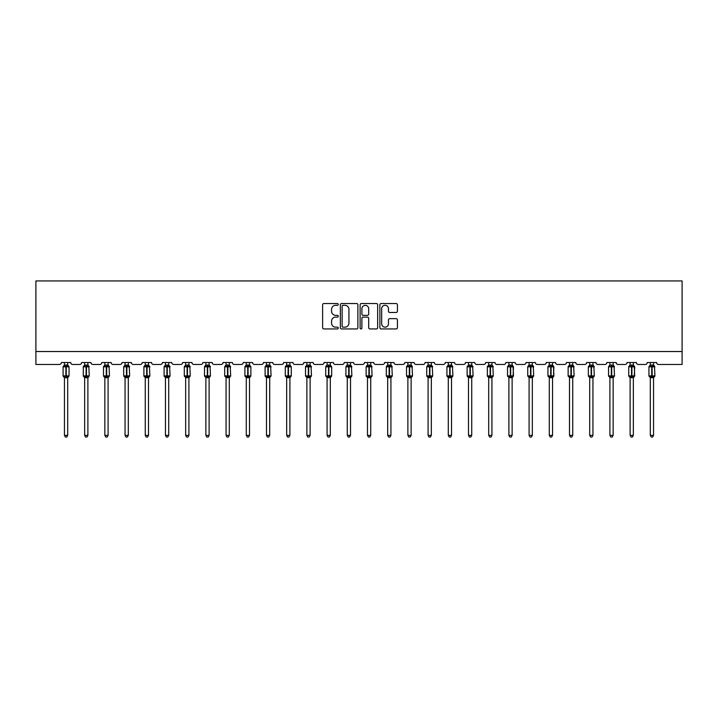 <?xml version="1.0" encoding="UTF-8"?>
<svg xmlns="http://www.w3.org/2000/svg" width="718" height="718" viewBox="0 0 718 718"><rect width="100%" height="100%" fill="white"/><g stroke="black" fill="none" stroke-linecap="round" stroke-linejoin="round"><path stroke-width="1.08" d="M338.277 304.414A0.889 0.889 0 0 0 337.388 303.526L323.89 303.526A1.274 1.274 0 0 0 322.615 304.791L322.615 327.677A1.274 1.274 0 0 0 323.89 328.943L337.388 328.943A0.889 0.889 0 0 0 338.277 328.054A0.889 0.889 0 0 0 337.388 327.166L335.647 327.166A4.066 4.066 0 0 1 331.572 323.1L331.572 321.188A4.066 4.066 0 0 1 335.647 317.123L337.388 317.123A0.889 0.889 0 0 0 338.277 316.234A0.889 0.889 0 0 0 337.388 315.346L335.647 315.346A4.066 4.066 0 0 1 331.572 311.28L331.572 309.368A4.066 4.066 0 0 1 335.647 305.303L337.388 305.303A0.889 0.889 0 0 0 338.277 304.414M396.148 312.483A1.274 1.274 0 0 0 397.422 311.208L397.422 304.791A1.274 1.274 0 0 0 396.148 303.526L381.15 303.526A1.274 1.274 0 0 0 379.876 304.791L379.876 327.677A1.274 1.274 0 0 0 381.15 328.943L396.148 328.943A1.274 1.274 0 0 0 397.422 327.677L397.422 319.923A1.274 1.274 0 0 0 396.148 318.648L389.73 318.648A1.274 1.274 0 0 0 388.456 319.923L388.456 323.764A3.402 3.402 0 0 1 385.054 327.166A3.402 3.402 0 0 1 381.662 323.764L381.662 308.704A3.402 3.402 0 0 1 385.054 305.303A3.402 3.402 0 0 1 388.456 308.704L388.456 311.208A1.274 1.274 0 0 0 389.73 312.483L396.148 312.483M682.1 351.524L682.1 280.944L35.9 280.944L35.9 364.475L59.468 364.475A1.939 1.939 0 0 0 61.407 362.527L70.732 362.527A1.939 1.939 0 0 0 72.68 364.475L79.671 364.475A1.939 1.939 0 0 0 81.61 362.527L90.935 362.527A1.939 1.939 0 0 0 92.882 364.475L99.874 364.475A1.939 1.939 0 0 0 101.812 362.527L111.137 362.527A1.939 1.939 0 0 0 113.085 364.475L120.077 364.475A1.939 1.939 0 0 0 122.015 362.527L131.34 362.527A1.939 1.939 0 0 0 133.288 364.475L140.279 364.475A1.939 1.939 0 0 0 142.218 362.527L151.543 362.527A1.939 1.939 0 0 0 153.481 364.475L160.482 364.475A1.939 1.939 0 0 0 162.421 362.527L171.746 362.527A1.939 1.939 0 0 0 173.684 364.475L180.676 364.475A1.939 1.939 0 0 0 182.623 362.527L191.948 362.527A1.939 1.939 0 0 0 193.887 364.475L200.878 364.475A1.939 1.939 0 0 0 202.826 362.527L212.151 362.527A1.939 1.939 0 0 0 214.09 364.475L221.081 364.475A1.939 1.939 0 0 0 223.029 362.527L232.354 362.527A1.939 1.939 0 0 0 234.292 364.475L241.284 364.475A1.939 1.939 0 0 0 243.231 362.527L252.548 362.527A1.939 1.939 0 0 0 254.495 364.475L261.487 364.475A1.939 1.939 0 0 0 263.434 362.527L272.75 362.527A1.939 1.939 0 0 0 274.698 364.475L281.689 364.475A1.939 1.939 0 0 0 283.628 362.527L292.953 362.527A1.939 1.939 0 0 0 294.901 364.475L301.892 364.475A1.939 1.939 0 0 0 303.831 362.527L313.156 362.527A1.939 1.939 0 0 0 315.103 364.475L322.095 364.475A1.939 1.939 0 0 0 324.033 362.527L333.358 362.527A1.939 1.939 0 0 0 335.306 364.475L342.298 364.475A1.939 1.939 0 0 0 344.236 362.527L353.561 362.527A1.939 1.939 0 0 0 355.5 364.475L362.5 364.475A1.939 1.939 0 0 0 364.439 362.527L373.764 362.527A1.939 1.939 0 0 0 375.702 364.475L382.694 364.475A1.939 1.939 0 0 0 384.642 362.527L393.967 362.527A1.939 1.939 0 0 0 395.905 364.475L402.897 364.475A1.939 1.939 0 0 0 404.844 362.527L414.169 362.527A1.939 1.939 0 0 0 416.108 364.475L423.099 364.475A1.939 1.939 0 0 0 425.047 362.527L434.372 362.527A1.939 1.939 0 0 0 436.311 364.475L443.302 364.475A1.939 1.939 0 0 0 445.25 362.527L454.566 362.527A1.939 1.939 0 0 0 456.513 364.475L463.505 364.475A1.939 1.939 0 0 0 465.452 362.527L474.769 362.527A1.939 1.939 0 0 0 476.716 364.475L483.708 364.475A1.939 1.939 0 0 0 485.646 362.527L494.971 362.527A1.939 1.939 0 0 0 496.919 364.475L503.91 364.475A1.939 1.939 0 0 0 505.849 362.527L515.174 362.527A1.939 1.939 0 0 0 517.122 364.475L524.113 364.475A1.939 1.939 0 0 0 526.052 362.527L535.377 362.527A1.939 1.939 0 0 0 537.324 364.475L544.316 364.475A1.939 1.939 0 0 0 546.254 362.527L555.579 362.527A1.939 1.939 0 0 0 557.518 364.475L564.519 364.475A1.939 1.939 0 0 0 566.457 362.527L575.782 362.527A1.939 1.939 0 0 0 577.721 364.475L584.712 364.475A1.939 1.939 0 0 0 586.66 362.527L595.985 362.527A1.939 1.939 0 0 0 597.923 364.475L604.915 364.475A1.939 1.939 0 0 0 606.863 362.527L616.188 362.527A1.939 1.939 0 0 0 618.126 364.475L625.118 364.475A1.939 1.939 0 0 0 627.065 362.527L636.39 362.527A1.939 1.939 0 0 0 638.329 364.475L645.32 364.475A1.939 1.939 0 0 0 647.268 362.527L656.593 362.527A1.939 1.939 0 0 0 658.532 364.475L682.1 364.475L682.1 351.524L35.9 351.524M357.887 304.791A1.274 1.274 0 0 0 356.613 303.526L341.615 303.526A1.274 1.274 0 0 0 340.35 304.791L340.35 327.677A1.274 1.274 0 0 0 341.615 328.943L356.613 328.943A1.274 1.274 0 0 0 357.887 327.677L357.887 304.791M361.387 303.526L376.385 303.526A1.274 1.274 0 0 1 377.65 304.791L377.65 327.677A1.274 1.274 0 0 1 376.385 328.943L369.967 328.943A1.274 1.274 0 0 1 368.693 327.677L368.693 318.397A1.274 1.274 0 0 0 367.419 317.123L363.164 317.123A1.274 1.274 0 0 0 361.89 318.397L361.89 328.054A0.889 0.889 0 0 1 361.001 328.943A0.889 0.889 0 0 1 360.113 328.054L360.113 304.791A1.274 1.274 0 0 1 361.387 303.526M343.016 305.303A0.889 0.889 0 0 0 342.127 306.191L342.127 326.277A0.889 0.889 0 0 0 343.016 327.166L344.855 327.166A4.066 4.066 0 0 0 348.93 323.1L348.93 309.368A4.066 4.066 0 0 0 344.855 305.303L343.016 305.303M368.693 308.767A3.402 3.402 0 0 0 365.291 305.365A3.402 3.402 0 0 0 361.89 308.767L361.89 314.071A1.274 1.274 0 0 0 363.164 315.346L367.419 315.346A1.274 1.274 0 0 0 368.693 314.071L368.693 308.767M67.689 362.527L67.689 365.103A1.427 1.355 180 0 0 68.443 366.288L63.983 366.71L63.516 366.225A0.646 0.646 0 0 0 63.094 366.835L63.094 375.9A0.646 0.646 0 0 0 63.516 376.51L63.983 376.026L68.443 376.447A1.427 1.355 -0 0 0 67.689 377.641L64.458 377.641A1.427 1.355 -0 0 0 63.705 376.447L63.705 376.447M64.458 362.527L64.449 365.166L65.877 364.968L65.877 375.9L69.054 375.9L69.054 366.835L63.094 366.835L63.094 375.9L65.877 375.9L65.877 377.767M67.689 377.632L67.689 435.368L64.458 435.368L64.458 377.632M65.877 364.968L67.689 365.094M63.094 366.835L64.458 364.888L63.705 366.288A1.427 1.355 180 0 0 64.458 365.094M63.983 366.71L64.449 365.166M67.689 365.166L68.165 366.71M63.983 376.026L64.449 377.569M68.165 376.026L67.689 377.569M67.689 435.368L66.72 437.056L65.428 437.056L64.458 435.368M69.054 366.835L68.623 366.225A0.646 0.646 0 0 1 68.811 366.333M67.689 377.847L69.054 375.9A0.646 0.646 0 0 1 69.018 376.115M87.892 362.527L87.892 365.094A1.427 1.355 180 0 0 88.646 366.288L84.185 366.71L83.719 366.225A0.646 0.646 0 0 0 83.297 366.835L83.297 375.9A0.646 0.646 0 0 0 83.719 376.51L83.297 375.9L89.256 375.9L88.826 366.225A0.646 0.646 0 0 1 89.014 366.333M87.892 377.847L89.256 375.9A0.646 0.646 0 0 1 89.22 376.115M84.652 377.641L84.652 377.641A1.427 1.355 -0 0 0 83.907 376.447L88.646 376.447A1.427 1.355 -0 0 0 87.892 377.641L84.652 377.569L84.652 435.368L87.892 435.368L87.892 377.632M108.095 362.527L108.095 365.094A1.427 1.355 180 0 0 108.84 366.288L104.388 366.71L103.922 366.225A0.646 0.646 0 0 0 103.5 366.835L103.5 375.9A0.646 0.646 0 0 0 103.922 376.51L103.5 375.9L109.459 375.9L109.028 366.225A0.646 0.646 0 0 1 109.217 366.333M108.095 377.847L109.459 375.9A0.646 0.646 0 0 1 109.423 376.115M104.855 377.641L104.855 377.641A1.427 1.355 -0 0 0 104.11 376.447L108.84 376.447A1.427 1.355 -0 0 0 108.095 377.641L104.855 377.569L104.855 435.368L108.095 435.368L108.095 377.632M128.298 362.527L128.298 365.094A1.427 1.355 180 0 0 129.043 366.288L124.591 366.71L124.124 366.225A0.646 0.646 0 0 0 123.702 366.835L123.702 375.9A0.646 0.646 0 0 0 124.124 376.51L123.702 375.9L129.653 375.9L129.231 366.225A0.646 0.646 0 0 1 129.419 366.333M128.298 377.847L129.653 375.9A0.646 0.646 0 0 1 129.626 376.115M125.058 377.641L125.058 377.641A1.427 1.355 -0 0 0 124.313 376.447L129.043 376.447A1.427 1.355 -0 0 0 128.298 377.641L125.058 377.569L125.058 435.368L128.298 435.368L128.298 377.632M148.5 362.527L148.5 365.094A1.427 1.355 180 0 0 149.245 366.288L144.794 366.71L144.327 366.225A0.646 0.646 0 0 0 143.905 366.835L143.905 375.9A0.646 0.646 0 0 0 144.327 376.51L143.905 375.9L149.856 375.9L149.434 366.225A0.646 0.646 0 0 1 149.622 366.333M148.5 377.847L149.856 375.9A0.646 0.646 0 0 1 149.82 376.115M145.26 377.641L145.26 377.641A1.427 1.355 -0 0 0 144.515 376.447L149.245 376.447A1.427 1.355 -0 0 0 148.5 377.641L145.26 377.569L145.26 435.368L148.5 435.368L148.5 377.632M84.652 377.847L83.907 376.447M84.652 362.527L84.652 365.166L87.892 365.103M86.079 364.968L86.079 366.835L83.297 366.835L83.907 366.288A1.427 1.355 180 0 0 84.652 365.094M84.185 366.71L84.652 365.166M87.892 365.166L88.368 366.71M84.185 376.026L84.652 377.569M88.368 376.026L87.892 377.569M87.892 435.368L86.923 437.056L85.63 437.056L84.652 435.368M104.855 377.847L104.11 376.447M104.855 362.527L104.855 365.166L108.095 365.103M106.282 364.968L106.282 366.835L103.5 366.835L104.11 366.288A1.427 1.355 180 0 0 104.855 365.094M104.388 366.71L104.855 365.166M108.095 365.166L108.562 366.71M104.388 376.026L104.855 377.569M108.562 376.026L108.095 377.569M108.095 435.368L107.126 437.056L105.833 437.056L104.855 435.368M125.058 377.847L124.313 376.447M125.058 362.527L125.058 365.166L128.298 365.103M126.485 364.968L126.485 366.835L123.702 366.835L124.313 366.288A1.427 1.355 180 0 0 125.058 365.094M124.591 366.71L125.058 365.166M128.298 365.166L128.764 366.71M124.591 376.026L125.058 377.569M128.764 376.026L128.298 377.569M128.298 435.368L127.328 437.056L126.036 437.056L125.058 435.368M145.26 377.847L144.515 376.447M145.26 362.527L145.26 365.166L148.5 365.103M146.687 364.968L146.687 366.835L143.905 366.835L144.515 366.288A1.427 1.355 180 0 0 145.26 365.094M144.794 366.71L145.26 365.166M148.5 365.166L148.967 366.71M144.794 376.026L145.26 377.569M148.967 376.026L148.5 377.569M148.5 435.368L147.531 437.056L146.23 437.056L145.26 435.368M168.703 362.527L168.703 365.094A1.427 1.355 180 0 0 169.448 366.288L164.996 366.71L164.53 366.225A0.646 0.646 0 0 0 164.108 366.835L164.108 375.9A0.646 0.646 0 0 0 164.53 376.51L164.108 375.9L170.058 375.9L169.636 366.225A0.646 0.646 0 0 1 169.825 366.333M168.703 377.847L170.058 375.9A0.646 0.646 0 0 1 170.022 376.115M165.463 377.641L165.463 377.641A1.427 1.355 -0 0 0 164.718 376.447L169.448 376.447A1.427 1.355 -0 0 0 168.703 377.641L165.463 377.569L165.463 435.368L168.703 435.368L168.703 377.632M165.463 377.847L164.718 376.447M165.463 362.527L165.463 365.166L168.703 365.103M166.89 364.968L166.89 366.835L164.108 366.835L164.718 366.288A1.427 1.355 180 0 0 165.463 365.094M164.996 366.71L165.463 365.166M168.703 365.166L169.17 366.71M164.996 376.026L165.463 377.569M169.17 376.026L168.703 377.569M168.703 435.368L167.725 437.056L166.432 437.056L165.463 435.368M188.906 362.527L188.906 365.094A1.427 1.355 180 0 0 189.651 366.288L185.199 366.71L184.732 366.225A0.646 0.646 0 0 0 184.302 366.835L184.302 375.9A0.646 0.646 0 0 0 184.732 376.51L184.302 375.9L190.261 375.9L189.839 366.225A0.646 0.646 0 0 1 190.028 366.333M188.906 377.847L190.261 375.9A0.646 0.646 0 0 1 190.225 376.115M185.666 377.641L185.666 377.641A1.427 1.355 -0 0 0 184.921 376.447L189.651 376.447A1.427 1.355 -0 0 0 188.906 377.641L185.666 377.569L185.666 435.368L188.906 435.368L188.906 377.632M185.666 377.847L184.921 376.447M185.666 362.527L185.666 365.166L188.906 365.103M187.093 364.968L187.093 366.835L184.302 366.835L184.921 366.288A1.427 1.355 180 0 0 185.666 365.094M185.199 366.71L185.666 365.166M188.906 365.166L189.373 366.71M185.199 376.026L185.666 377.569M189.373 376.026L188.906 377.569M188.906 435.368L187.928 437.056L186.635 437.056L185.666 435.368M209.109 362.527L209.109 365.094A1.427 1.355 180 0 0 209.853 366.288L205.402 366.71L204.935 366.225A0.646 0.646 0 0 0 204.504 366.835L204.504 375.9A0.646 0.646 0 0 0 204.935 376.51L204.504 375.9L210.464 375.9L210.042 366.225A0.646 0.646 0 0 1 210.23 366.333M209.109 377.847L210.464 375.9A0.646 0.646 0 0 1 210.428 376.115M205.869 377.641L205.869 377.641A1.427 1.355 -0 0 0 205.124 376.447L209.853 376.447A1.427 1.355 -0 0 0 209.109 377.641L205.869 377.569L205.869 435.368L209.109 435.368L209.109 377.632M205.869 377.847L205.124 376.447M205.869 362.527L205.869 365.166L209.109 365.103M207.296 364.968L207.296 366.835L204.504 366.835L205.124 366.288A1.427 1.355 180 0 0 205.869 365.094M205.402 366.71L205.869 365.166M209.109 365.166L209.575 366.71M205.402 376.026L205.869 377.569L205.402 376.026M209.575 376.026L209.109 377.569M209.109 435.368L208.13 437.056L206.838 437.056L205.869 435.368M229.302 362.527L229.302 365.094A1.427 1.355 180 0 0 230.056 366.288L225.596 366.71L225.138 366.225A0.646 0.646 0 0 0 224.707 366.835L224.707 375.9A0.646 0.646 0 0 0 225.138 376.51L224.707 375.9L230.666 375.9L230.245 366.225A0.646 0.646 0 0 1 230.424 366.333M229.302 377.847L230.666 375.9A0.646 0.646 0 0 1 230.631 376.115M226.071 377.641L226.071 377.641A1.427 1.355 -0 0 0 225.317 376.447L230.056 376.447A1.427 1.355 -0 0 0 229.302 377.641L226.071 377.569L226.071 435.368L229.302 435.368L229.302 377.632M226.071 377.847L225.317 376.447M226.071 362.527L226.071 365.166L229.302 365.103M227.489 364.968L227.489 366.835L224.707 366.835L225.317 366.288A1.427 1.355 180 0 0 226.071 365.094M225.596 366.71L226.071 365.166M229.311 365.166L229.778 366.71M225.596 376.026L226.071 377.569L225.596 376.026M229.778 376.026L229.311 377.569M229.302 435.368L228.333 437.056L227.041 437.056L226.071 435.368M249.505 362.527L249.505 365.094A1.427 1.355 180 0 0 250.259 366.288L245.798 366.71L245.341 366.225A0.646 0.646 0 0 0 244.91 366.835L244.91 375.9A0.646 0.646 0 0 0 245.341 376.51L244.91 375.9L250.869 375.9L250.869 366.835L249.505 364.888L250.447 366.225A0.646 0.646 0 0 1 250.627 366.333M249.505 377.847L250.869 375.9A0.646 0.646 0 0 1 250.833 376.115M246.274 377.641L246.274 377.641A1.427 1.355 -0 0 0 245.52 376.447L250.259 376.447A1.427 1.355 -0 0 0 249.505 377.641L246.274 377.569L246.274 435.368L249.505 435.368L249.505 377.632M246.274 377.847L245.52 376.447M246.274 362.527L246.274 365.166L249.505 365.103M247.692 364.968L247.692 366.835L244.91 366.835L245.52 366.288A1.427 1.355 180 0 0 246.274 365.094M245.798 366.71L246.274 365.166M249.514 365.166L249.981 366.71M245.798 376.026L246.274 377.569L245.798 376.026M249.981 376.026L249.514 377.569M249.505 435.368L248.536 437.056L247.243 437.056L246.274 435.368M269.708 362.527L269.708 365.094A1.427 1.355 180 0 0 270.462 366.288L266.001 366.71L265.534 366.225A0.646 0.646 0 0 0 265.113 366.835L265.113 375.9A0.646 0.646 0 0 0 265.534 376.51L265.113 375.9L271.072 375.9L270.641 366.225A0.646 0.646 0 0 1 270.83 366.333M269.708 377.847L271.072 375.9A0.646 0.646 0 0 1 271.036 376.115M266.477 377.641L266.477 377.641A1.427 1.355 -0 0 0 265.723 376.447L270.462 376.447A1.427 1.355 -0 0 0 269.708 377.641L266.468 377.569L266.477 435.368L269.708 435.368L269.708 377.632M266.477 377.847L265.723 376.447M266.477 362.527L266.468 365.166L269.708 365.103M267.895 364.968L267.895 366.835L265.113 366.835L265.723 366.288A1.427 1.355 180 0 0 266.477 365.094M266.001 366.71L266.468 365.166M269.708 365.166L270.183 366.71M266.001 376.026L266.468 377.569L266.001 376.026M270.183 376.026L269.708 377.569M269.708 435.368L268.738 437.056L267.446 437.056L266.477 435.368M289.91 362.527L289.91 365.094A1.427 1.355 180 0 0 290.664 366.288L286.204 366.71L285.737 366.225A0.646 0.646 0 0 0 285.315 366.835L285.315 375.9A0.646 0.646 0 0 0 285.737 376.51L285.315 375.9L291.275 375.9L291.275 366.835L289.91 364.888L290.844 366.225A0.646 0.646 0 0 1 291.032 366.333M289.91 377.847L291.275 375.9A0.646 0.646 0 0 1 291.239 376.115M286.67 377.641L286.67 377.641A1.427 1.355 -0 0 0 285.926 376.447L290.664 376.447A1.427 1.355 -0 0 0 289.91 377.641L286.67 377.569L286.67 435.368L289.91 435.368L289.91 377.632M286.67 377.847L285.926 376.447M286.67 362.527L286.67 365.166L289.91 365.103M288.097 364.968L288.097 366.835L285.315 366.835L285.926 366.288A1.427 1.355 180 0 0 286.67 365.094M286.204 366.71L286.67 365.166M289.91 365.166L290.386 366.71M286.204 376.026L286.67 377.569L286.204 376.026M290.386 376.026L289.91 377.569M289.91 435.368L288.941 437.056L287.649 437.056L286.67 435.368M310.113 362.527L310.113 365.094A1.427 1.355 180 0 0 310.858 366.288L306.406 366.71L305.94 366.225A0.646 0.646 0 0 0 305.518 366.835L305.518 375.9A0.646 0.646 0 0 0 305.94 376.51L305.518 375.9L311.477 375.9L311.047 366.225A0.646 0.646 0 0 1 311.235 366.333M310.113 377.847L311.477 375.9A0.646 0.646 0 0 1 311.441 376.115M306.873 377.641L306.873 377.641A1.427 1.355 -0 0 0 306.128 376.447L310.858 376.447A1.427 1.355 -0 0 0 310.113 377.641L306.873 377.569L306.873 435.368L310.113 435.368L310.113 377.632M306.873 377.847L306.128 376.447M306.873 362.527L306.873 365.166L310.113 365.103M308.3 364.968L308.3 366.835L305.518 366.835L306.128 366.288A1.427 1.355 180 0 0 306.873 365.094M306.406 366.71L306.873 365.166M310.113 365.166L310.58 366.71M306.406 376.026L306.873 377.569L306.406 376.026M310.58 376.026L310.113 377.569M310.113 435.368L309.144 437.056L307.851 437.056L306.873 435.368M330.316 362.527L330.316 365.094A1.427 1.355 180 0 0 331.061 366.288L326.609 366.71L326.143 366.225A0.646 0.646 0 0 0 325.721 366.835L325.721 375.9A0.646 0.646 0 0 0 326.143 376.51L325.721 375.9L331.68 375.9L331.68 366.835L330.316 364.888L331.249 366.225A0.646 0.646 0 0 1 331.438 366.333M330.316 377.847L331.68 375.9A0.646 0.646 0 0 1 331.644 376.115M327.076 377.641L327.076 377.641A1.427 1.355 -0 0 0 326.331 376.447L331.061 376.447A1.427 1.355 -0 0 0 330.316 377.641L327.076 377.569L327.076 435.368L330.316 435.368L330.316 377.632M327.076 377.847L326.331 376.447M327.076 362.527L327.076 365.166L330.316 365.103M328.503 364.968L328.503 366.835L325.721 366.835L326.331 366.288A1.427 1.355 180 0 0 327.076 365.094M326.609 366.71L327.076 365.166M330.316 365.166L330.783 366.71M326.609 376.026L327.076 377.569L326.609 376.026M330.783 376.026L330.316 377.569M330.316 435.368L329.347 437.056L328.054 437.056L327.076 435.368M350.519 362.527L350.519 365.094A1.427 1.355 180 0 0 351.264 366.288L346.812 366.71L346.345 366.225A0.646 0.646 0 0 0 345.923 366.835L345.923 375.9A0.646 0.646 0 0 0 346.345 376.51L345.923 375.9L351.874 375.9L351.452 366.225A0.646 0.646 0 0 1 351.64 366.333M350.519 377.847L351.874 375.9A0.646 0.646 0 0 1 351.838 376.115M347.279 377.641L347.279 377.641A1.427 1.355 -0 0 0 346.534 376.447L351.264 376.447A1.427 1.355 -0 0 0 350.519 377.641L347.279 377.569L347.279 435.368L350.519 435.368L350.519 377.632M347.279 377.847L346.534 376.447M347.279 362.527L347.279 365.166L350.519 365.103M348.706 364.968L348.706 366.835L345.923 366.835L346.534 366.288A1.427 1.355 180 0 0 347.279 365.094M346.812 366.71L347.279 365.166M350.519 365.166L350.985 366.71M346.812 376.026L347.279 377.569L346.812 376.026M350.985 376.026L350.519 377.569M350.519 435.368L349.549 437.056L348.248 437.056L347.279 435.368M370.721 362.527L370.721 365.094A1.427 1.355 180 0 0 371.466 366.288L367.015 366.71L366.548 366.225A0.646 0.646 0 0 0 366.126 366.835L366.126 375.9A0.646 0.646 0 0 0 366.548 376.51L366.126 375.9L372.077 375.9L371.655 366.225A0.646 0.646 0 0 1 371.843 366.333M372.077 375.9A0.646 0.646 0 0 1 371.655 376.51L372.077 375.9M367.481 377.641L367.481 377.641A1.427 1.355 -0 0 0 366.736 376.447L371.466 376.447A1.427 1.355 -0 0 0 370.721 377.641L367.481 377.569L367.481 435.368L370.721 435.368L370.721 377.632M367.481 377.847L366.736 376.447M367.481 362.527L367.481 365.166L370.721 365.103M368.908 364.968L368.908 366.835L366.126 366.835L366.736 366.288A1.427 1.355 180 0 0 367.481 365.094M367.015 366.71L367.481 365.166M370.721 365.166L371.188 366.71M367.015 376.026L367.481 377.569L367.015 376.026M371.188 376.026L370.721 377.569M370.721 435.368L369.752 437.056L368.451 437.056L367.481 435.368M390.924 362.527L390.924 365.094A1.427 1.355 180 0 0 391.669 366.288L387.217 366.71L386.751 366.225A0.646 0.646 0 0 0 386.32 366.835L386.32 375.9A0.646 0.646 0 0 0 386.751 376.51L386.32 375.9L392.279 375.9L391.857 366.225A0.646 0.646 0 0 1 392.046 366.333M392.279 375.9A0.646 0.646 0 0 1 391.857 376.51L392.279 375.9M387.684 377.641L387.684 377.641A1.427 1.355 -0 0 0 386.939 376.447L391.669 376.447A1.427 1.355 -0 0 0 390.924 377.641L387.684 377.569L387.684 435.368L390.924 435.368L390.924 377.632M387.684 377.847L386.939 376.447M387.684 362.527L387.684 365.166L390.924 365.103M389.111 364.968L389.111 366.835L386.32 366.835L386.939 366.288A1.427 1.355 180 0 0 387.684 365.094M387.217 366.71L387.684 365.166M390.924 365.166L391.391 366.71M387.217 376.026L387.684 377.569L387.217 376.026M391.391 376.026L390.924 377.569M390.924 435.368L389.946 437.056L388.653 437.056L387.684 435.368M411.127 362.527L411.127 365.094A1.427 1.355 180 0 0 411.872 366.288L407.42 366.71L406.953 366.225A0.646 0.646 0 0 0 406.523 366.835L406.523 375.9A0.646 0.646 0 0 0 406.953 376.51L406.523 375.9L412.482 375.9L412.06 366.225A0.646 0.646 0 0 1 412.249 366.333M412.482 375.9A0.646 0.646 0 0 1 412.06 376.51L412.482 375.9M407.887 377.641L407.887 377.641A1.427 1.355 -0 0 0 407.142 376.447L411.872 376.447A1.427 1.355 -0 0 0 411.127 377.641L407.887 377.569L407.887 435.368L411.127 435.368L411.127 377.632M407.887 377.847L407.142 376.447M407.887 362.527L407.887 365.166L411.127 365.103M409.314 364.968L409.314 366.835L406.523 366.835L407.142 366.288A1.427 1.355 180 0 0 407.887 365.094M407.42 366.71L407.887 365.166M411.127 365.166L411.594 366.71M407.42 376.026L407.887 377.569L407.42 376.026M411.594 376.026L411.127 377.569M411.127 435.368L410.149 437.056L408.856 437.056L407.887 435.368M431.33 362.527L431.33 365.094A1.427 1.355 180 0 0 432.074 366.288L427.614 366.71L427.156 366.225A0.646 0.646 0 0 0 426.725 366.835L426.725 375.9A0.646 0.646 0 0 0 427.156 376.51L426.725 375.9L432.685 375.9L432.263 366.225A0.646 0.646 0 0 1 432.442 366.333M432.685 375.9A0.646 0.646 0 0 1 432.263 376.51L432.685 375.9M428.09 377.641L428.09 377.641A1.427 1.355 -0 0 0 427.336 376.447L432.074 376.447A1.427 1.355 -0 0 0 431.33 377.641L428.09 377.569L428.09 435.368L431.33 435.368L431.33 377.632M428.09 377.847L427.336 376.447M428.09 362.527L428.09 365.166L431.33 365.103M429.517 364.968L429.517 366.835L426.725 366.835L427.336 366.288A1.427 1.355 180 0 0 428.09 365.094M427.614 366.71L428.09 365.166M431.33 365.166L431.796 366.71M427.614 376.026L428.09 377.569L427.614 376.026M431.796 376.026L431.33 377.569M431.33 435.368L430.351 437.056L429.059 437.056L428.09 435.368M451.523 362.527L451.523 365.094A1.427 1.355 180 0 0 452.277 366.288L447.817 366.71L447.359 366.225A0.646 0.646 0 0 0 446.928 366.835L446.928 375.9A0.646 0.646 0 0 0 447.359 376.51L446.928 375.9L452.887 375.9L452.466 366.225A0.646 0.646 0 0 1 452.645 366.333M452.887 375.9A0.646 0.646 0 0 1 452.466 376.51L452.887 375.9M448.292 377.641L448.292 377.641A1.427 1.355 -0 0 0 447.538 376.447L452.277 376.447A1.427 1.355 -0 0 0 451.523 377.641L448.292 377.569L448.292 435.368L451.523 435.368L451.523 377.632M448.292 377.847L447.538 376.447M448.292 362.527L448.292 365.166L451.523 365.103M449.71 364.968L449.71 366.835L446.928 366.835L447.538 366.288A1.427 1.355 180 0 0 448.292 365.094M447.817 366.71L448.292 365.166M451.532 365.166L451.999 366.71M447.817 376.026L448.292 377.569L447.817 376.026M451.999 376.026L451.532 377.569M451.523 435.368L450.554 437.056L449.262 437.056L448.292 435.368M471.726 362.527L471.726 365.094A1.427 1.355 180 0 0 472.48 366.288L468.019 366.71L467.553 366.225A0.646 0.646 0 0 0 467.131 366.835L467.131 375.9A0.646 0.646 0 0 0 467.553 376.51L467.131 375.9L473.09 375.9L472.659 366.225A0.646 0.646 0 0 1 472.848 366.333M473.09 375.9A0.646 0.646 0 0 1 472.659 376.51L473.09 375.9M468.495 377.641L468.495 377.641A1.427 1.355 -0 0 0 467.741 376.447L472.48 376.447A1.427 1.355 -0 0 0 471.726 377.641L468.486 377.569L468.495 435.368L471.726 435.368L471.726 377.632M468.495 377.847L467.741 376.447M468.495 362.527L468.486 365.166L471.726 365.103M469.913 364.968L469.913 366.835L467.131 366.835L467.741 366.288A1.427 1.355 180 0 0 468.495 365.094M468.019 366.71L468.486 365.166M471.726 365.166L472.202 366.71M468.019 376.026L468.486 377.569L468.019 376.026M472.202 376.026L471.726 377.569M471.726 435.368L470.757 437.056L469.464 437.056L468.495 435.368M491.929 362.527L491.929 365.094A1.427 1.355 180 0 0 492.683 366.288L488.222 366.71L487.755 366.225A0.646 0.646 0 0 0 487.334 366.835L487.334 375.9A0.646 0.646 0 0 0 487.755 376.51L487.334 375.9L493.293 375.9L492.862 366.225A0.646 0.646 0 0 1 493.051 366.333M493.293 375.9A0.646 0.646 0 0 1 492.862 376.51L493.293 375.9M488.698 377.641L488.698 377.641A1.427 1.355 -0 0 0 487.944 376.447L492.683 376.447A1.427 1.355 -0 0 0 491.929 377.641L488.689 377.569L488.698 435.368L491.929 435.368L491.929 377.632M488.698 377.847L487.944 376.447M488.698 362.527L488.689 365.166L491.929 365.103M490.116 364.968L490.116 366.835L487.334 366.835L487.944 366.288A1.427 1.355 180 0 0 488.698 365.094M488.222 366.71L488.689 365.166M491.929 365.166L492.404 366.71M488.222 376.026L488.689 377.569L488.222 376.026M492.404 376.026L491.929 377.569M491.929 435.368L490.959 437.056L489.667 437.056L488.698 435.368M512.131 362.527L512.131 365.094A1.427 1.355 180 0 0 512.876 366.288L508.425 366.71L507.958 366.225A0.646 0.646 0 0 0 507.536 366.835L507.536 375.9A0.646 0.646 0 0 0 507.958 376.51L507.536 375.9L513.496 375.9L513.065 366.225A0.646 0.646 0 0 1 513.253 366.333M513.496 375.9A0.646 0.646 0 0 1 513.065 376.51L513.496 366.835L507.536 366.835L508.147 366.288A1.427 1.355 180 0 0 508.891 365.094L512.131 365.103M508.891 377.641L508.891 377.641A1.427 1.355 -0 0 0 508.147 376.447L512.876 376.447A1.427 1.355 -0 0 0 512.131 377.641L508.891 377.569L508.891 435.368L512.131 435.368L512.131 377.632M508.891 377.847L508.147 376.447M508.891 362.527L508.891 365.103M508.425 366.71L508.891 365.166M512.131 365.166L512.598 366.71M508.425 376.026L508.891 377.569L508.425 376.026M512.598 376.026L512.131 377.569M512.131 435.368L511.162 437.056L509.87 437.056L508.891 435.368M532.334 362.527L532.334 365.094A1.427 1.355 180 0 0 533.079 366.288L528.627 366.71L528.161 366.225A0.646 0.646 0 0 0 527.739 366.835L527.739 375.9A0.646 0.646 0 0 0 528.161 376.51L527.739 375.9L533.698 375.9L533.268 366.225A0.646 0.646 0 0 1 533.456 366.333M533.698 375.9A0.646 0.646 0 0 1 533.268 376.51L533.698 375.9M529.094 377.641L529.094 377.641A1.427 1.355 -0 0 0 528.349 376.447L533.079 376.447A1.427 1.355 -0 0 0 532.334 377.641L529.094 377.569L529.094 435.368L532.334 435.368L532.334 377.632M529.094 377.847L528.349 376.447M529.094 362.527L529.094 365.166L532.334 365.103M530.521 364.968L530.521 366.835L527.739 366.835L528.349 366.288A1.427 1.355 180 0 0 529.094 365.094M528.627 366.71L529.094 365.166M532.334 365.166L532.801 366.71M528.627 376.026L529.094 377.569L528.627 376.026M532.801 376.026L532.334 377.569M532.334 435.368L531.365 437.056L530.072 437.056L529.094 435.368M552.537 362.527L552.537 365.094A1.427 1.355 180 0 0 553.282 366.288L548.83 366.71L548.364 366.225A0.646 0.646 0 0 0 547.942 366.835L547.942 375.9A0.646 0.646 0 0 0 548.364 376.51L547.942 375.9L553.892 375.9L553.47 366.225A0.646 0.646 0 0 1 553.659 366.333M553.892 375.9A0.646 0.646 0 0 1 553.47 376.51L553.892 366.835L547.942 366.835L548.552 366.288A1.427 1.355 180 0 0 549.297 365.094L552.537 365.103M549.297 377.641L549.297 377.641A1.427 1.355 -0 0 0 548.552 376.447L553.282 376.447A1.427 1.355 -0 0 0 552.537 377.641L549.297 377.569L549.297 435.368L552.537 435.368L552.537 377.632M549.297 377.847L548.552 376.447M549.297 362.527L549.297 365.103M548.83 366.71L549.297 365.166M552.537 365.166L553.004 366.71M548.83 376.026L549.297 377.569L548.83 376.026M553.004 376.026L552.537 377.569M552.537 435.368L551.568 437.056L550.275 437.056L549.297 435.368M572.74 362.527L572.74 365.094A1.427 1.355 180 0 0 573.485 366.288L569.033 366.71L568.566 366.225A0.646 0.646 0 0 0 568.144 366.835L568.144 375.9A0.646 0.646 0 0 0 568.566 376.51L568.144 375.9L574.095 375.9L573.673 366.225A0.646 0.646 0 0 1 573.861 366.333M574.095 375.9A0.646 0.646 0 0 1 573.673 376.51L574.095 375.9M569.5 377.641L569.5 377.641A1.427 1.355 -0 0 0 568.755 376.447L573.485 376.447A1.427 1.355 -0 0 0 572.74 377.641L569.5 377.569L569.5 435.368L572.74 435.368L572.74 377.632M569.5 377.847L568.755 376.447M569.5 362.527L569.5 365.166L572.74 365.103M570.927 364.968L570.927 366.835L568.144 366.835L568.755 366.288A1.427 1.355 180 0 0 569.5 365.094M569.033 366.71L569.5 365.166M572.74 365.166L573.206 366.71M569.033 376.026L569.5 377.569L569.033 376.026M573.206 376.026L572.74 377.569M572.74 435.368L571.77 437.056L570.469 437.056L569.5 435.368M592.942 362.527L592.942 365.094A1.427 1.355 180 0 0 593.687 366.288L589.236 366.71L588.769 366.225A0.646 0.646 0 0 0 588.347 366.835L588.347 375.9A0.646 0.646 0 0 0 588.769 376.51L588.347 375.9L594.298 375.9L593.876 366.225A0.646 0.646 0 0 1 594.064 366.333M594.298 375.9A0.646 0.646 0 0 1 593.876 376.51L594.298 375.9M589.702 377.641L589.702 377.641A1.427 1.355 -0 0 0 588.957 376.447L593.687 376.447A1.427 1.355 -0 0 0 592.942 377.641L589.702 377.569L589.702 435.368L592.942 435.368L592.942 377.632M589.702 377.847L588.957 376.447M589.702 362.527L589.702 365.166L592.942 365.103M591.129 364.968L591.129 366.835L588.347 366.835L588.957 366.288A1.427 1.355 180 0 0 589.702 365.094M589.236 366.71L589.702 365.166M592.942 365.166L593.409 366.71M589.236 376.026L589.702 377.569L589.236 376.026M593.409 376.026L592.942 377.569M592.942 435.368L591.964 437.056L590.672 437.056L589.702 435.368M613.145 362.527L613.145 365.094A1.427 1.355 180 0 0 613.89 366.288L609.438 366.71L608.972 366.225A0.646 0.646 0 0 0 608.541 366.835L608.541 375.9A0.646 0.646 0 0 0 608.972 376.51L608.541 375.9L614.5 375.9L614.078 366.225A0.646 0.646 0 0 1 614.267 366.333M614.5 375.9A0.646 0.646 0 0 1 614.078 376.51L614.5 375.9M609.905 377.641L609.905 377.641A1.427 1.355 -0 0 0 609.16 376.447L613.89 376.447A1.427 1.355 -0 0 0 613.145 377.641L609.905 377.569L609.905 435.368L613.145 435.368L613.145 377.632M609.905 377.847L609.16 376.447M609.905 362.527L609.905 365.166L613.145 365.103M611.332 364.968L611.332 366.835L608.541 366.835L609.16 366.288A1.427 1.355 180 0 0 609.905 365.094M609.438 366.71L609.905 365.166M613.145 365.166L613.612 366.71M609.438 376.026L609.905 377.569L609.438 376.026M613.612 376.026L613.145 377.569M613.145 435.368L612.167 437.056L610.874 437.056L609.905 435.368M633.348 362.527L633.348 365.094A1.427 1.355 180 0 0 634.093 366.288L629.632 366.71L629.174 366.225A0.646 0.646 0 0 0 628.744 366.835L628.744 375.9A0.646 0.646 0 0 0 629.174 376.51L628.744 375.9L634.703 375.9L634.281 366.225A0.646 0.646 0 0 1 634.461 366.333M634.703 375.9A0.646 0.646 0 0 1 634.281 376.51L634.703 366.835L628.744 366.835L629.354 366.288A1.427 1.355 180 0 0 630.108 365.094L633.348 365.103M630.108 377.641L630.108 377.641A1.427 1.355 -0 0 0 629.354 376.447L634.093 376.447A1.427 1.355 -0 0 0 633.348 377.641L630.108 377.569L630.108 435.368L633.348 435.368L633.348 377.632M630.108 377.847L629.354 376.447M630.108 362.527L630.108 365.103M629.632 366.71L630.108 365.166M633.348 365.166L633.815 366.71M629.632 376.026L630.108 377.569L629.632 376.026M633.815 376.026L633.348 377.569M633.348 435.368L632.37 437.056L631.077 437.056L630.108 435.368M653.542 362.527L653.542 365.094A1.427 1.355 180 0 0 654.295 366.288L649.835 366.71L649.377 366.225A0.646 0.646 0 0 0 648.946 366.835L648.946 375.9A0.646 0.646 0 0 0 649.377 376.51L648.946 375.9L654.906 375.9L654.484 366.225A0.646 0.646 0 0 1 654.663 366.333M654.906 375.9A0.646 0.646 0 0 1 654.484 376.51L654.906 375.9M650.311 377.641L650.311 377.641A1.427 1.355 -0 0 0 649.557 376.447L654.295 376.447A1.427 1.355 -0 0 0 653.542 377.641L650.311 377.569L650.311 435.368L653.542 435.368L653.542 377.632M650.311 377.847L649.557 376.447M650.311 362.527L650.311 365.166L653.542 365.103M651.729 364.968L651.729 366.835L648.946 366.835L649.557 366.288A1.427 1.355 180 0 0 650.311 365.094M649.835 366.71L650.311 365.166M653.551 365.166L654.017 366.71M649.835 376.026L650.311 377.569L649.835 376.026M654.017 376.026L653.551 377.569M653.542 435.368L652.572 437.056L651.28 437.056L650.311 435.368M66.271 377.767L66.271 364.968M89.256 366.835L86.079 366.835L86.079 377.767M86.465 377.767L86.465 364.968M109.459 366.835L106.282 366.835L106.282 377.767M106.668 377.767L106.668 364.968M129.653 366.835L126.485 366.835L126.485 377.767M126.871 377.767L126.871 364.968M149.856 366.835L146.687 366.835L146.687 377.767M147.073 377.767L147.073 364.968M170.058 366.835L166.89 366.835L166.89 377.767M167.276 377.767L167.276 364.968M190.261 366.835L187.093 366.835L187.093 377.767M187.479 377.767L187.479 364.968M210.464 366.835L207.296 366.835L207.296 377.767M207.681 377.767L207.681 364.968M230.666 366.835L227.489 366.835L227.489 377.767M227.884 377.767L227.884 364.968M250.869 366.835L247.692 366.835L247.692 377.767M248.087 377.767L248.087 364.968M271.072 366.835L267.895 366.835L267.895 377.767M268.29 377.767L268.29 364.968M291.275 366.835L288.097 366.835L288.097 377.767M288.483 377.767L288.483 364.968M311.477 366.835L308.3 366.835L308.3 377.767M308.686 377.767L308.686 364.968M331.68 366.835L328.503 366.835L328.503 377.767M328.889 377.767L328.889 364.968M351.874 366.835L348.706 366.835L348.706 377.767M349.092 377.767L349.092 364.968M372.077 366.835L368.908 366.835L368.908 377.767M369.294 377.767L369.294 364.968M392.279 366.835L389.111 366.835L389.111 377.767M389.497 377.767L389.497 364.968M412.482 366.835L409.314 366.835L409.314 377.767M409.7 377.767L409.7 364.968M432.685 366.835L429.517 366.835L429.517 377.767M429.902 377.767L429.902 364.968M452.887 366.835L449.71 366.835L449.71 377.767M450.105 377.767L450.105 364.968M473.09 366.835L469.913 366.835L469.913 377.767M470.308 377.767L470.308 364.968M493.293 366.835L490.116 366.835L490.116 377.767M490.511 377.767L490.511 364.968M510.318 364.968L510.318 377.767M510.704 377.767L510.704 364.968M533.698 366.835L530.521 366.835L530.521 377.767M530.907 377.767L530.907 364.968M550.724 364.968L550.724 377.767M551.11 377.767L551.11 364.968M574.095 366.835L570.927 366.835L570.927 377.767M571.313 377.767L571.313 364.968M594.298 366.835L591.129 366.835L591.129 377.767M591.515 377.767L591.515 364.968M614.5 366.835L611.332 366.835L611.332 377.767M611.718 377.767L611.718 364.968M631.535 364.968L631.535 377.767M631.921 377.767L631.921 364.968M654.906 366.835L651.729 366.835L651.729 377.767M652.124 377.767L652.124 364.968M68.623 366.225L67.689 364.888M63.094 375.9L64.458 377.847M83.719 366.225L84.652 364.888L83.719 366.225M103.922 366.225L104.855 364.888L103.922 366.225M124.124 366.225L125.058 364.888L124.124 366.225M144.327 366.225L145.26 364.888L144.327 366.225M83.297 375.9L83.297 366.835M88.826 366.225L87.892 364.888M103.5 375.9L103.5 366.835M109.028 366.225L108.095 364.888M123.702 375.9L123.702 366.835M129.231 366.225L128.298 364.888M143.905 375.9L143.905 366.835M149.434 366.225L148.5 364.888M164.53 366.225L165.463 364.888L164.53 366.225M164.108 375.9L164.108 366.835M169.636 366.225L168.703 364.888M184.732 366.225L185.666 364.888L184.732 366.225M184.302 375.9L184.302 366.835M189.839 366.225L188.906 364.888M204.935 366.225L205.869 364.888L204.935 366.225M204.504 375.9L204.504 366.835M210.042 366.225L209.109 364.888M225.138 366.225L226.071 364.888L225.138 366.225M224.707 375.9L224.707 366.835M230.245 366.225L229.302 364.888M245.341 366.225L246.274 364.888L245.341 366.225M244.91 375.9L244.91 366.835M265.534 366.225L266.477 364.888L265.534 366.225M265.113 375.9L265.113 366.835M270.641 366.225L269.708 364.888M285.737 366.225L286.67 364.888L285.737 366.225M285.315 375.9L285.315 366.835M305.94 366.225L306.873 364.888L305.94 366.225M305.518 375.9L305.518 366.835M311.047 366.225L310.113 364.888M326.143 366.225L327.076 364.888L326.143 366.225M325.721 375.9L325.721 366.835M346.345 366.225L347.279 364.888L346.345 366.225M345.923 375.9L345.923 366.835M351.452 366.225L350.519 364.888M366.548 366.225L367.481 364.888L366.548 366.225M366.126 375.9L366.126 366.835M371.655 366.225L370.721 364.888M371.655 376.51L370.721 377.847M386.751 366.225L387.684 364.888L386.751 366.225M386.32 375.9L386.32 366.835M391.857 366.225L390.924 364.888M391.857 376.51L390.924 377.847M406.953 366.225L407.887 364.888L406.953 366.225M406.523 375.9L406.523 366.835M412.06 366.225L411.127 364.888M412.06 376.51L411.127 377.847M427.156 366.225L428.09 364.888L427.156 366.225M426.725 375.9L426.725 366.835M432.263 366.225L431.33 364.888M432.263 376.51L431.33 377.847M447.359 366.225L448.292 364.888L447.359 366.225M446.928 375.9L446.928 366.835M452.466 366.225L451.523 364.888M452.466 376.51L451.523 377.847M467.553 366.225L468.495 364.888L467.553 366.225M467.131 375.9L467.131 366.835M472.659 366.225L471.726 364.888M472.659 376.51L471.726 377.847M487.755 366.225L488.698 364.888L487.755 366.225M487.334 375.9L487.334 366.835M492.862 366.225L491.929 364.888M492.862 376.51L491.929 377.847M507.958 366.225L508.891 364.888L507.958 366.225M507.536 375.9L507.536 366.835M513.065 366.225L512.131 364.888M513.065 376.51L512.131 377.847M528.161 366.225L529.094 364.888L528.161 366.225M527.739 375.9L527.739 366.835M533.268 366.225L532.334 364.888M533.268 376.51L532.334 377.847M548.364 366.225L549.297 364.888L548.364 366.225M547.942 375.9L547.942 366.835M553.47 366.225L552.537 364.888M553.47 376.51L552.537 377.847M568.566 366.225L569.5 364.888L568.566 366.225M568.144 375.9L568.144 366.835M573.673 366.225L572.74 364.888M573.673 376.51L572.74 377.847M588.769 366.225L589.702 364.888L588.769 366.225M588.347 375.9L588.347 366.835M593.876 366.225L592.942 364.888M593.876 376.51L592.942 377.847M608.972 366.225L609.905 364.888L608.972 366.225M608.541 375.9L608.541 366.835M614.078 366.225L613.145 364.888M614.078 376.51L613.145 377.847M629.174 366.225L630.108 364.888L629.174 366.225M628.744 375.9L628.744 366.835M634.281 366.225L633.348 364.888M634.281 376.51L633.348 377.847M649.377 366.225L650.311 364.888L649.377 366.225M648.946 375.9L648.946 366.835M654.484 366.225L653.542 364.888M654.484 376.51L653.542 377.847"/></g></svg>
